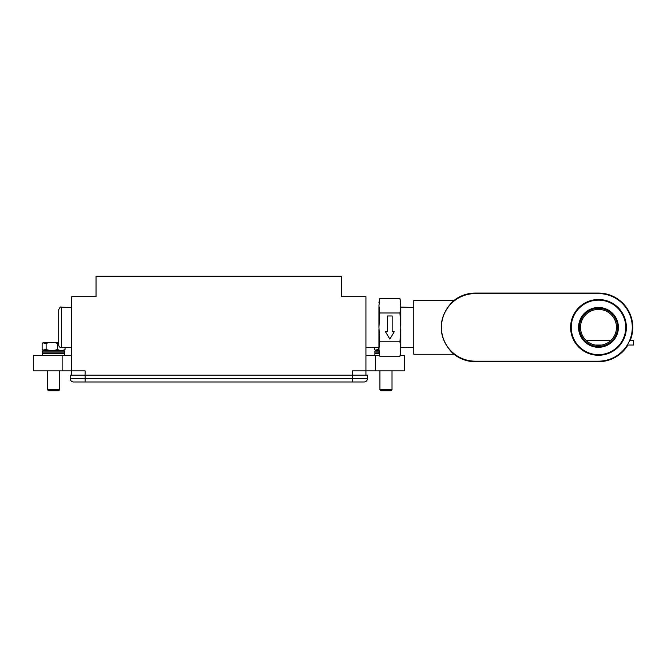 <?xml version="1.0" encoding="UTF-8"?>
<svg xmlns="http://www.w3.org/2000/svg" width="667" height="667" viewBox="0 0 667 667"><rect width="100%" height="100%" fill="white"/><g stroke="black" fill="none" stroke-linecap="round" stroke-linejoin="round"><path stroke-width="1" d="M365.933 375.129L365.933 296.69L341.629 296.69L341.629 276.221L96.031 276.221L96.031 296.69L71.728 296.69L71.728 370.877L85.101 370.877L85.101 375.129L70.193 375.129L70.193 378.556A3.427 3.427 0 0 0 73.62 381.983A3.427 3.427 0 0 1 70.193 378.556L85.101 378.556L85.101 381.983L73.62 381.983M367.467 378.556L85.101 378.556L85.101 375.129L352.551 375.129L352.551 381.983L364.04 381.983A3.427 3.427 0 0 0 367.467 378.556L367.467 375.129L352.551 375.129L352.551 370.877L404.31 370.877L404.31 355.528L400.225 355.528M365.933 355.528L375.529 355.528L375.529 370.877M379.506 355.528L375.529 355.528M71.728 375.129L71.728 370.877L33.35 370.877L33.35 355.528L71.728 355.528M629.656 340.437L633.65 340.437L633.65 345.039L627.297 345.039M378.939 306.678L378.939 327.389L379.773 312.981L378.939 305.786L379.773 298.583L378.939 302.443M400.792 348.091L400.792 329.173L400.792 347.682L413.798 347.299M379.773 298.583L399.958 298.583L400.792 305.786L399.958 312.981L400.792 327.389L399.958 341.787L379.773 341.787L378.939 327.389M399.958 312.981L379.773 312.981M378.939 329.181L378.939 348.091L378.939 329.181M378.939 304.894C378.939 301.651 378.939 301.651 378.939 304.894M378.939 349.883C378.939 353.126 378.939 353.126 378.939 349.883M400.792 304.894C400.792 301.651 400.792 301.651 400.792 304.894M400.792 325.596L400.792 306.678M400.792 349.883C400.792 353.126 400.792 353.126 400.792 349.883M399.958 341.787L400.792 348.991L399.958 356.186L379.773 356.186L378.939 348.991L379.773 341.787M392.163 315.975L392.163 331.691L394.297 331.691L389.87 339.078L385.434 331.691L387.569 331.691L387.569 315.975L392.163 315.975M58.713 342.013L58.713 309.721C59.813 307.345 60.697 306.495 61.347 307.17L61.347 347.607C59.755 347.49 58.879 346.64 58.713 345.047L58.713 337.852M58.713 317.759L58.713 328.222M58.713 312.765L58.713 316.925M59.63 389.77L58.621 390.779L48.549 390.779L47.54 389.77L59.63 389.77L59.63 370.877M64.666 355.528L64.666 353.51L42.505 353.51L42.505 355.528M57.187 350.492L64.057 350.492L64.666 351.092L42.505 351.092L43.113 350.492L57.187 350.492M58.713 342.938L57.579 343.43C53.777 342.129 49.958 342.129 46.123 343.43L42.863 342.855L43.522 342.438L58.713 342.438M42.863 342.855L42.129 343.43L42.129 349.5L42.863 350.075L46.123 349.5C49.933 350.792 53.752 350.792 57.579 349.5C60.063 350.792 62.548 350.792 65.041 349.5L63.648 350.492M46.123 343.43L46.123 349.5M57.579 343.43L57.579 349.5M65.041 347.49L65.041 349.5M57.045 350.492L43.113 350.492M392.013 389.77L391.004 390.779L380.932 390.779L379.923 389.77L392.013 389.77L392.013 370.877M379.014 353.51L374.887 353.51L374.887 355.528M375.905 350.492L378.948 350.492L375.321 350.125L378.322 349.5L378.322 347.665M374.554 347.549L374.554 349.5L375.321 350.125M598.491 347.299A19.91 19.91 0 0 0 618.392 327.389A19.91 19.91 0 0 0 598.491 307.479A19.91 19.91 0 0 0 578.581 327.389A19.91 19.91 0 0 0 598.491 347.299M598.491 346.481A19.093 19.093 0 0 0 617.584 327.389A19.093 19.093 0 0 0 598.491 308.287A19.093 19.093 0 0 0 579.39 327.389A19.093 19.093 0 0 0 598.491 346.481M598.491 345.373A17.984 17.984 0 0 0 616.475 327.389A17.984 17.984 0 0 0 598.491 309.405A17.984 17.984 0 0 0 580.498 327.389A17.984 17.984 0 0 0 598.491 345.373M598.491 354.644A27.255 27.255 0 0 0 625.738 327.389A27.255 27.255 0 0 0 598.491 300.133A27.255 27.255 0 0 0 571.235 327.389A27.255 27.255 0 0 0 598.491 354.644M598.491 355.269A27.889 27.889 0 0 0 626.371 327.389A27.889 27.889 0 0 0 598.491 299.5A27.889 27.889 0 0 0 570.602 327.389A27.889 27.889 0 0 0 598.491 355.269M453.885 354.252L413.798 354.252L413.798 300.525L453.885 300.525C453.443 300.709 440.729 312.089 441.387 327.405C440.754 342.73 453.443 354.044 453.885 354.252A34.309 34.309 0 0 0 475.229 361.697L598.491 361.697A34.309 34.309 0 0 0 627.905 345.039M598.491 361.172A33.792 33.792 0 0 0 632.274 327.389A33.792 33.792 0 0 0 598.491 293.597L475.229 293.597A33.792 33.792 0 0 0 441.437 327.389A33.792 33.792 0 0 0 475.229 361.172L598.491 361.172L598.491 361.697M453.293 301.134L453.885 300.525A34.309 34.309 0 0 1 475.229 293.08L598.491 293.08A34.309 34.309 0 0 1 630.215 340.437M62.131 370.877L62.131 355.528M42.505 351.092L42.505 352.91L64.666 352.91L64.057 353.51M378.948 351.092L374.887 351.092L375.496 350.492M375.496 353.51L374.887 352.91L378.964 352.91M475.229 361.172L475.229 361.697M475.229 293.597L475.229 293.08M598.491 293.597L598.491 293.08M352.551 381.983L85.101 381.983M601.926 345.039L595.047 345.039M399.958 298.583L400.792 302.443M399.958 356.186L400.792 352.326M379.773 356.186L378.939 352.326M413.798 307.479L400.792 307.087M365.933 347.299L378.939 347.682M610.864 340.437L586.11 340.437M71.728 307.479L61.347 307.17M71.728 347.299L61.347 347.607M64.666 352.91L64.666 351.092M43.522 350.492L42.863 350.075M42.505 352.91L43.113 353.51M47.54 389.77L47.54 370.877M379.923 389.77L379.923 370.877M374.887 352.91L374.887 351.092"/></g></svg>
